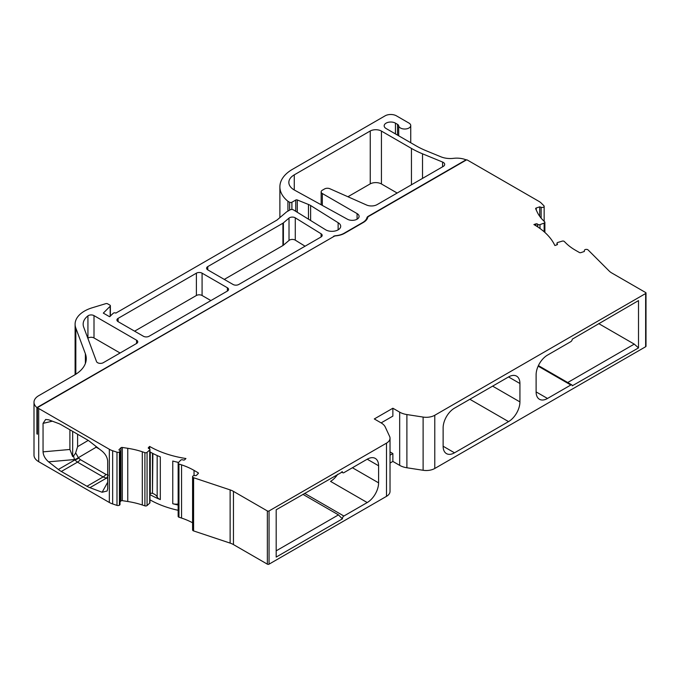 <?xml version="1.0" encoding="UTF-8"?>
<svg xmlns="http://www.w3.org/2000/svg" width="680" height="680" viewBox="0 0 680 680"><rect width="100%" height="100%" fill="white"/><g stroke="black" fill="none" stroke-linecap="round" stroke-linejoin="round"><path stroke-width="1.02" d="M149.957 449.446L149.957 502.656A1.606 0.926 180 0 1 149.702 503.149L147.067 505.546L147.067 452.336L149.702 449.947A1.606 0.926 180 0 0 149.957 449.446A1.606 0.926 180 0 0 149.149 448.638L148.886 448.554A1.207 0.697 180 0 1 148.631 448.443A1.207 0.697 180 0 1 148.282 447.95A1.207 0.697 180 0 1 148.444 447.601L149.617 446.429L149.617 448.877M557.183 244.715L557.337 243.899A1.207 0.697 180 0 1 557.498 244.248A1.207 0.697 180 0 1 556.894 244.851L554.863 245.523A80.453 46.444 180 0 0 534.004 224.621A80.453 46.444 180 0 0 533.894 224.561L535.933 223.881A1.207 0.697 180 0 1 537.387 223.992A1.207 0.697 180 0 1 537.582 224.136L537.736 224.298A1.606 0.926 180 0 0 539.996 224.612L544.136 223.091A1.606 0.926 180 0 0 544.884 222.309A1.606 0.926 180 0 0 544.663 221.841L543.167 220.346A60.341 34.833 180 0 1 537.14 211.939L535.678 208.785A1.207 0.697 180 0 1 535.636 208.607A1.207 0.697 180 0 1 536.24 208.004L539.725 206.847L541.135 207.315A2.014 1.165 180 0 0 543.141 207.315A2.014 1.165 180 0 0 544.153 206.312A2.014 1.165 180 0 0 543.881 205.725L541.382 203.226A16.09 9.29 0 0 0 538.823 201.305L468.146 160.497A16.09 9.29 0 0 0 466.718 159.774L368.662 216.385A3.221 1.861 0 0 0 367.761 217.421A15.708 9.069 180 0 1 363.332 222.471L344.624 233.274A15.708 9.069 180 0 1 335.869 235.832A3.221 1.861 0 0 0 334.075 236.351L37.4 407.643A16.09 9.29 0 0 0 38.709 408.501L109.327 449.267A16.09 9.29 0 0 0 112.659 450.746L116.994 452.192A2.014 1.165 180 0 0 119.416 452.004L119.416 505.214A2.014 1.165 180 0 1 116.994 505.393L116.994 452.192M557.183 243.737A1.606 0.926 180 0 1 556.971 243.278A1.606 0.926 180 0 1 557.829 242.454L562.19 241.145A1.606 0.926 180 0 1 564.068 241.306A1.606 0.926 180 0 1 564.323 241.502L565.828 242.998A60.341 34.833 180 0 0 575.416 250.214L579.411 252.518A1.207 0.697 180 0 0 580.865 252.637L584.35 251.473L584.35 250.529A2.014 1.165 180 0 1 585.59 249.458A2.014 1.165 180 0 1 587.784 249.713A2.014 1.165 180 0 1 588.106 249.951L609.203 271.048A16.09 9.29 180 0 0 611.754 272.969L645.643 292.536A1.207 0.697 0 0 1 646 293.029A1.207 0.697 0 0 1 645.643 293.522L434.775 415.267A12.07 6.97 0 0 1 423.113 417.07L406.895 414.562A16.09 9.29 0 0 1 399.678 412.156L392.87 408.229L392.87 416.109L381.123 422.892M398.692 135.787L398.692 125.817A6.035 3.485 0 0 0 400.444 128.001A6.035 3.485 0 0 0 407.014 128.758A6.035 3.485 0 0 0 410.745 125.545A6.035 3.485 0 0 0 408.977 123.08L396.457 115.855A8.041 4.641 0 0 0 385.084 115.846L292.213 169.473A42.857 24.743 0 0 0 279.888 186.839A42.857 24.743 0 0 0 287.929 201.271L289.637 202.249A1.606 0.926 0 0 0 291.907 202.249L295.749 200.039A1.207 0.697 0 0 1 297.287 199.963L308.474 204.484A16.09 9.29 0 0 1 310.624 205.521L338.138 222.717L338.138 229.849M294.262 189.966A18.505 10.684 0 0 0 294.576 190.145L347.488 219.257A6.859 3.961 0 0 0 354.926 220.031A6.859 3.961 0 0 0 359.082 216.385A6.859 3.961 0 0 0 357.076 213.588L322.32 193.519A4.021 2.321 0 0 1 321.147 191.879A4.021 2.321 0 0 1 322.32 190.238L324.572 188.938A4.021 2.321 0 0 1 329.783 188.7L366.537 205.003A8.041 4.641 0 0 0 377.128 204.603L443.233 166.439A4.989 2.881 0 0 0 444.686 164.398A4.989 2.881 0 0 0 442.595 162.053L422.526 153.816A86.887 50.167 0 0 1 411.442 148.41L381.438 131.087A8.041 4.641 0 0 0 370.251 130.976L294.262 174.853A18.505 10.684 0 0 0 288.839 182.41A18.505 10.684 0 0 0 294.262 189.966L294.262 174.853M97.597 362.703A4.021 2.321 0 0 0 103.284 362.703L136.578 343.476A4.021 2.321 0 0 0 137.76 341.836A4.021 2.321 0 0 0 136.578 340.195L94.002 315.613A4.021 2.321 0 0 0 87.933 315.868A24.131 13.931 0 0 0 83.155 324.19A24.131 13.931 0 0 0 83.691 327.123L96.509 361.548A4.021 2.321 0 0 0 97.597 362.703M77.605 434.24L77.605 446.658L75.65 452.871A6.426 3.706 -60 0 1 73.584 455.753A8.041 2.167 -95.1 0 0 74.528 459.544L74.826 459.96L58.361 469.463A24.131 13.931 -120 0 0 61.328 471.478L86.947 486.268A24.131 13.931 -120 0 0 89.913 487.679L102.136 492.252L107.134 490.994L107.669 488.656L107.669 461.167C107.389 457.47 105.544 454.138 102.136 451.188L89.913 441.643A24.131 13.931 60 0 0 86.947 439.629L61.328 424.839A24.131 13.931 60 0 0 58.361 423.427L48.586 419.773L45.636 419.475L43.052 423.368L43.052 451.851C43.333 455.549 45.177 458.881 48.586 461.831L58.361 469.463M87.839 338.274A24.131 13.931 180 0 1 87.933 338.207A4.021 2.321 180 0 1 94.002 337.951L94.002 315.613M120.08 353.005L94.002 337.951M134.597 331.177L196.393 295.494A4.021 2.321 180 0 1 202.079 295.494L202.079 273.164L227.383 287.767A4.021 2.321 0 0 1 228.565 289.408A4.021 2.321 0 0 1 227.383 291.057L227.383 287.767M210.885 300.577L202.079 295.494M224.273 279.403L282.923 245.54A4.021 2.321 180 0 0 283.399 245.208L289.017 240.44A4.021 2.321 180 0 1 295.281 240.159L305.065 246.202M398.692 125.817A4.021 2.321 0 0 0 397.528 124.355L395.437 123.139A6.596 3.808 0 0 0 388.246 122.315A6.596 3.808 0 0 0 384.175 125.834A6.596 3.808 0 0 0 386.096 128.52L415.999 145.783A80.453 46.444 0 0 0 426.258 150.79L440.929 156.816A16.09 9.29 0 0 0 453.543 158.338A16.09 9.29 0 0 1 466.063 159.826L466.063 160.148M202.079 273.164A4.021 2.321 0 0 0 196.393 273.164L118.107 318.368A4.021 2.321 0 0 0 116.926 320.008A4.021 2.321 0 0 0 118.107 321.649L143.404 336.251A4.021 2.321 0 0 0 149.09 336.251L227.383 291.057M321.096 233.775L295.281 217.829A4.021 2.321 0 0 0 289.017 218.101L283.399 222.87A4.021 2.321 0 0 1 282.923 223.21L207.774 266.594A4.021 2.321 0 0 0 206.593 268.234A4.021 2.321 0 0 0 207.774 269.875L233.07 284.486A4.021 2.321 0 0 0 238.756 284.486L321.002 237.005A4.021 2.321 0 0 0 322.184 235.365A4.021 2.321 0 0 0 321.096 233.775L321.096 236.946M397.154 193.035L381.438 183.965A8.041 4.641 0 0 0 370.251 183.855L347.922 196.749M370.251 183.855L370.251 130.976M287.929 211.123L287.929 201.271M310.624 220.499L310.624 205.521M110.169 316.361L110.169 306.255L103.309 313.106L109.573 316.719L113.254 313.276A1.606 0.926 0 0 1 115.83 313.106L276.964 220.082L286.628 211.871L290.046 209.899A2.414 1.394 0 0 1 293.462 209.899L325.762 229.857A8.746 5.049 0 0 0 335.3 230.945A8.746 5.049 0 0 0 340.697 226.278A8.746 5.049 0 0 0 338.138 222.717M110.169 306.255A1.606 0.926 0 0 0 110.381 305.787A1.606 0.926 0 0 0 109.913 305.133L107.644 303.824A1.606 0.926 0 0 0 105.757 303.662L92.293 307.751A32.181 18.581 0 0 0 75.106 324.19A32.181 18.581 0 0 0 75.828 328.1L85.374 353.736A40.222 23.222 0 0 1 86.266 358.615A40.222 23.222 0 0 1 74.485 375.037L38.709 395.692A16.09 9.29 0 0 0 34 402.262A16.09 9.29 0 0 0 36.916 407.592L333.506 236.682M466.063 159.826L368.092 216.385A4.021 2.321 0 0 0 366.962 217.676A14.909 8.611 0 0 1 362.763 222.471L344.054 233.274A14.909 8.611 0 0 1 335.75 235.697A4.021 2.321 0 0 0 333.506 236.351M36.916 407.592L36.916 433.865L37.4 433.585M37.4 407.643L37.4 434.24A16.09 9.29 180 0 1 36.916 433.865M390.023 438.217L390.023 491.419A12.07 6.97 0 0 1 386.495 496.349L269.059 564.154A1.207 0.697 0 0 1 267.35 564.154L233.461 544.587A16.09 9.29 180 0 0 230.129 543.108L193.596 530.927L193.596 477.725L230.129 489.897A16.09 9.29 180 0 1 233.461 491.377L267.35 510.943A1.207 0.697 0 0 0 269.059 510.943L386.495 443.139A12.07 6.97 0 0 0 390.023 438.217A12.07 6.97 0 0 0 389.615 436.415L385.271 427.048A16.09 9.29 0 0 0 381.106 422.883L374.298 418.948L392.87 408.229M390.023 463.08L392.87 461.431L399.678 465.366A16.09 9.29 0 0 0 406.895 467.763L423.113 470.279A12.07 6.97 0 0 0 434.775 468.477L645.643 346.732A1.207 0.697 0 0 0 646 346.239L646 293.029M193.596 530.927A2.014 1.165 180 0 1 192.584 529.924L192.584 476.714A2.014 1.165 180 0 1 193.179 475.898A2.014 1.165 180 0 1 194.599 475.558L196.222 475.558L198.237 473.543A1.207 0.697 180 0 0 198.398 473.195A1.207 0.697 180 0 0 198.042 472.702L194.046 470.39A60.341 34.833 180 0 0 181.552 464.856L178.959 463.998A1.606 0.926 180 0 1 178.151 463.19A1.606 0.926 180 0 1 178.33 462.757L180.6 460.241A1.606 0.926 180 0 1 180.888 460.02A1.606 0.926 180 0 1 182.835 459.867L183.107 459.96A1.207 0.697 180 0 0 184.56 459.85A1.207 0.697 180 0 0 184.748 459.706L185.929 458.524A80.453 46.444 180 0 1 149.617 446.429M178.151 463.19L178.151 516.392A1.606 0.926 180 0 0 178.959 517.2L181.552 518.067A60.341 34.833 180 0 1 192.584 522.784M178.151 510.298A80.453 46.444 180 0 1 149.957 499.825M147.067 505.546A1.606 0.926 180 0 1 144.899 505.852L144.899 452.642A1.606 0.926 180 0 0 147.067 452.336M120.011 501.916L120.938 500.981A1.207 0.697 180 0 1 122.298 500.659L127.755 501.508A60.341 34.833 180 0 1 142.307 504.985L144.899 505.852M120.938 500.981L120.938 447.78L118.923 449.786L119.74 450.602A2.014 1.165 180 0 1 120.011 451.18L120.011 504.39A2.014 1.165 180 0 1 119.416 505.214M34 402.262L34 455.141A16.09 9.29 0 0 0 38.709 461.703L109.327 502.477A16.09 9.29 0 0 0 112.659 503.956L116.994 505.393M337.722 474.249A16.09 9.29 120 0 1 330.523 481.372L367.217 502.554A16.09 9.29 -60 0 0 378.59 482.851L378.59 465.766A16.09 9.29 120 0 0 375.258 458.405A16.09 9.29 120 0 0 367.217 459.195L343.876 472.677A2.014 1.165 -60 0 1 342.873 472.77A2.014 1.165 -60 0 1 342.457 471.852L342.168 471.682M367.217 502.554L343.876 516.027A2.014 1.165 120 0 0 342.457 518.491L341.368 517.862L342.457 518.823L276.19 557.082L276.19 509.771L342.457 471.852M567.715 382.525L634.244 344.114L638.512 347.897L638.512 300.594L572.245 339.184A2.014 1.165 -60 0 1 570.826 341.64L547.494 355.122A16.09 9.29 120 0 0 536.112 374.825L536.112 391.901L547.494 398.471L570.826 384.999L538.152 366.137M443.131 446.241L454.504 452.812A16.09 9.29 -60 0 1 446.462 453.611A16.09 9.29 -60 0 1 443.131 446.241L443.131 427.848A16.09 9.29 120 0 1 454.504 408.144L508.546 376.941L519.928 383.512A16.09 9.29 120 0 0 516.596 376.142A16.09 9.29 120 0 0 508.546 376.941M149.957 494.572A80.453 46.444 180 0 0 160.31 499.579L160.31 456.883A80.453 46.444 180 0 1 149.957 451.877M178.619 462.442A80.453 46.444 180 0 1 172.771 461.04L172.771 503.736A80.453 46.444 180 0 0 178.151 505.036M584.35 250.529L584.35 251.473L584.35 250.529M539.725 216.325L539.725 206.847M638.512 347.897L572.245 385.815A2.014 1.165 120 0 0 571.829 384.897A2.014 1.165 120 0 0 570.826 384.999M547.494 398.471A16.09 9.29 -60 0 1 539.444 399.271A16.09 9.29 -60 0 1 536.112 391.901M492.617 386.138L519.928 401.905L519.928 383.512M519.928 401.905A16.09 9.29 -60 0 1 508.546 421.608L469.863 399.279M454.504 452.812L508.546 421.608M634.244 344.114L598.681 323.587M392.87 461.431L392.87 453.552L390.023 451.911M73.584 455.753L72.675 456.603L69.904 449.471L69.904 429.794M120.938 447.78A1.207 0.697 180 0 1 122.298 447.457L127.755 448.298A60.341 34.833 180 0 1 142.307 451.775L144.899 452.642M120.011 451.18A2.014 1.165 180 0 1 119.416 452.004M193.596 477.725A2.014 1.165 180 0 1 192.584 476.714M178.151 504.016A8.041 4.641 180 0 1 172.771 503.736M160.31 499.579A8.041 4.641 180 0 1 157.165 496.978L157.165 455.54M149.957 494.037L150.28 493.714A1.606 0.926 180 0 1 152.481 493.374L152.881 453.466M152.881 493.502A10.514 6.069 180 0 1 157.165 496.978M75.65 452.871A8.041 0.501 -120.5 0 1 78.353 457.691L96.169 447.202L99.484 449.114M78.659 458.108A8.041 4.947 -36 0 1 74.826 459.96L77.495 462.145A8.041 4.641 120 0 0 80.334 459.62L78.353 457.691A8.041 4.947 -36 0 1 74.528 459.544L48.586 461.831M89.913 487.679L106.377 478.176L103.114 476.935L86.947 486.268M107.669 478.371L106.377 478.176A8.041 3.817 98.6 0 0 107.669 476.391M95.718 446.182A8.041 0.468 -120.1 0 1 96.254 447.185L96.169 447.202A8.041 0.501 -120.5 0 0 95.548 446.046M390.023 455.192L392.87 453.552M276.19 550.834L338.47 514.879L302.914 494.343M341.368 517.862L338.47 514.879M72.675 431.392L72.675 456.603M148.444 448.298L148.444 447.601M535.933 225.777L535.933 223.881M88.213 440.419L77.605 446.658M397.528 135.116L397.528 124.355M395.437 133.909L395.437 123.139M87.933 338.207L87.933 315.868M136.578 343.476L136.578 340.195M118.107 321.649L118.107 318.368M196.393 295.494L196.393 273.164M295.281 240.159L295.281 217.829M289.017 240.44L289.017 218.101M283.399 245.208L283.399 222.87M282.923 245.54L282.923 223.21M207.774 269.875L207.774 266.594M322.32 205.411L322.32 193.519M357.076 219.19L357.076 213.588M381.438 183.965L381.438 131.087M411.442 184.79L411.442 148.41M422.526 178.389L422.526 153.816M442.595 166.804L442.595 162.053M289.637 210.137L289.637 202.249M291.907 209.491L291.907 202.249M295.749 211.31L295.749 200.039M297.287 212.262L297.287 199.963M308.474 219.173L308.474 204.484M75.828 374.229L75.828 328.1M85.374 363.494L85.374 353.736M366.962 217.676L366.962 219.198M368.092 216.385L368.092 216.827M233.461 544.587L233.461 491.377M267.35 564.154L267.35 510.943M406.895 467.763L406.895 414.562M423.113 470.279L423.113 417.07M269.059 564.154L269.059 510.943M386.495 496.349L386.495 443.139M378.59 465.766L367.217 459.204M434.775 468.477L434.775 415.267M645.643 346.732L645.643 293.522M399.678 465.366L399.678 412.156M148.606 448.426L149.617 447.414M230.129 543.108L230.129 489.897M38.709 461.703L38.709 408.501M52.352 421.183L43.052 423.368M557.337 244.596L557.337 243.899M537.582 226.831L537.582 224.136M537.736 226.933L537.736 224.298M539.996 228.497L539.996 224.612M544.136 231.778L544.136 223.091M536.24 210.001L536.24 208.004M541.135 218.127L541.135 207.315M378.59 482.851L352.418 467.738M109.327 502.477L109.327 449.267M69.904 449.471L43.052 451.851M112.659 503.956L112.659 450.746M149.702 503.149L149.702 449.947M142.307 504.985L142.307 451.775M127.755 501.508L127.755 448.298M122.298 500.659L122.298 447.457M198.042 473.739L198.042 472.702M194.046 475.6L194.046 470.39M181.552 518.067L181.552 464.856M178.959 517.2L178.959 463.998M178.254 462.867L178.254 462.366M150.28 493.714L150.28 452.064M152.481 493.374L152.481 453.262M80.334 459.62L105.961 474.41L108.239 475.184M105.961 474.41A8.041 4.641 -60 0 1 103.114 476.935L77.495 462.145L61.328 471.478M107.669 482.281L102.136 492.252M304.623 493.357L343.876 516.027M321.147 204.756L321.147 191.879M410.745 142.749L410.745 125.545M279.888 217.6L279.888 186.839M110.381 316.149L110.381 305.787M75.106 374.671L75.106 324.19M341.572 472.022L342.873 472.77M556.971 244.825L556.971 243.278M544.884 232.432L544.884 222.309M544.153 221.323L544.153 206.312M538.399 365.594L571.829 384.897"/></g></svg>
